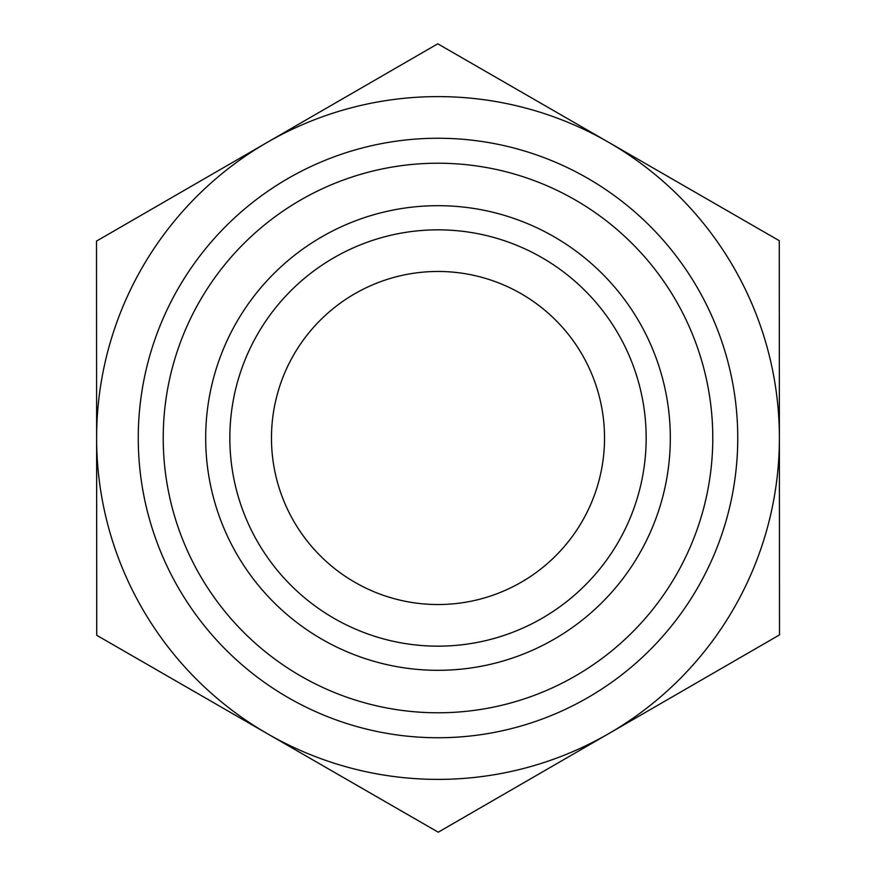 <?xml version="1.0" encoding="UTF-8"?>
<svg xmlns="http://www.w3.org/2000/svg" width="876" height="876" viewBox="0 0 876 876"><rect width="100%" height="100%" fill="white"/><g stroke="black" fill="none" stroke-linecap="round" stroke-linejoin="round"><path stroke-width="1.31" d="M271.472 438A166.528 166.528 0 0 0 521.319 582.19A166.528 166.528 0 0 0 521.242 293.767A166.528 166.528 0 0 0 271.472 438M779.268 240.703L779.498 634.903L438.23 832.2L96.732 635.297L96.502 241.097L437.77 43.8L779.268 240.703M779.388 437.803A341.388 341.388 0 0 0 267.136 142.449A341.388 341.388 0 0 0 267.476 733.749A341.388 341.388 0 0 0 779.388 438M229.84 438A208.159 208.159 0 0 0 438 646.159A208.159 208.159 0 0 0 646.159 438A208.159 208.159 0 0 0 438 229.84A208.159 208.159 0 0 0 229.84 438M205.685 438A232.315 232.315 0 0 1 438 205.685A232.315 232.315 0 0 1 670.315 438A232.315 232.315 0 0 1 438 670.315A232.315 232.315 0 0 1 205.685 438M646.159 438A208.159 208.159 0 0 0 333.92 257.73A208.159 208.159 0 0 0 333.92 618.27A208.159 208.159 0 0 0 646.159 438M737.756 438A299.756 299.756 0 0 0 288.127 178.408A299.756 299.756 0 0 0 288.127 697.592A299.756 299.756 0 0 0 737.756 438M712.779 438A274.779 274.779 0 0 1 300.61 675.965A274.779 274.779 0 0 1 300.61 200.035A274.779 274.779 0 0 1 712.779 438"/></g></svg>
